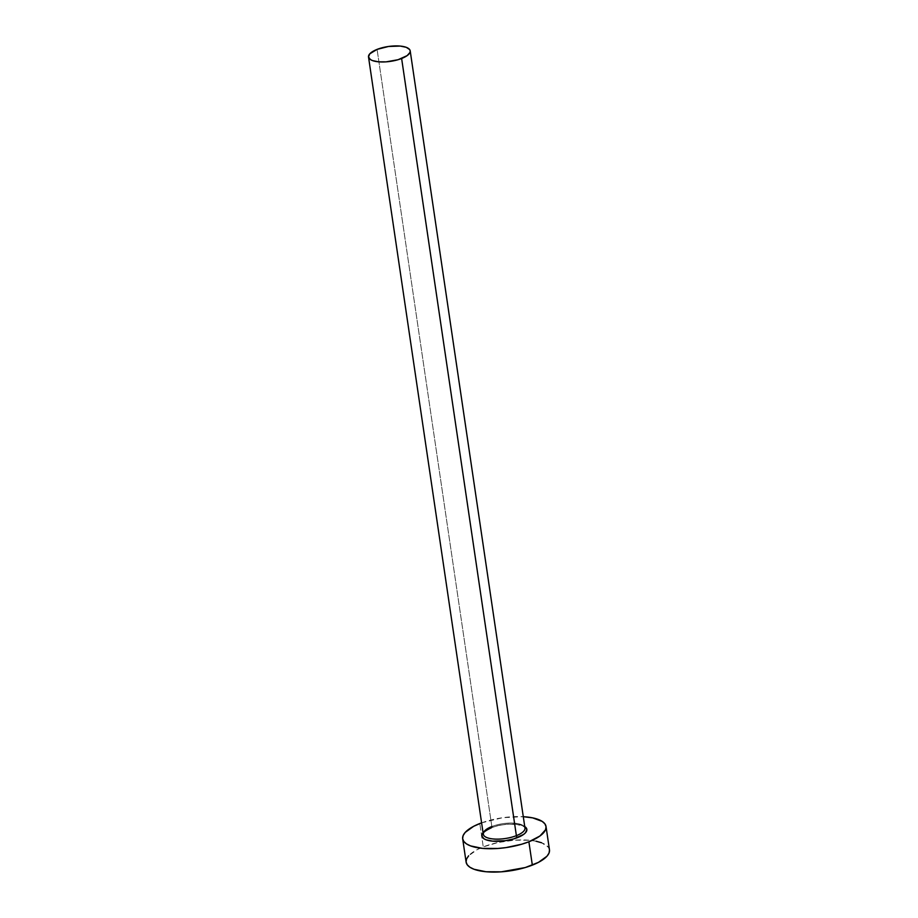 <?xml version="1.0" encoding="UTF-8"?>
<svg xmlns="http://www.w3.org/2000/svg" width="918" height="918" viewBox="0 0 918 918"><rect width="100%" height="100%" fill="white"/><g stroke="black" fill="none" stroke-linecap="round" stroke-linejoin="round"><path stroke-width="0.69" stroke-dasharray="4.59 3.44" d="M524.74 826.544A22.755 8.113 171.6 0 0 491.096 827.726L483.063 832.695A22.755 8.113 171.6 0 1 491.096 827.726L499.082 825.362L507.861 824.1L519.634 824.662L524.809 826.59M491.474 827.738C499.621 824.754 507.918 823.618 516.364 824.341C523.926 826.349 526.794 827.577 524.958 828.013A21.068 7.516 -8.4 0 0 513.093 823.09A21.068 7.516 -8.4 0 0 491.841 826.533L377.08 49.388L491.841 826.533A21.068 7.516 -8.4 0 0 483.27 834.164M549.469 849.85A42.125 15.032 -8.4 0 0 525.75 840.004A42.125 15.032 -8.4 0 0 483.258 846.889L479.804 823.526L483.258 846.889A42.125 15.032 -8.4 0 0 466.114 862.163L466.092 861.968M481.606 822.849A42.125 15.032 171.6 0 1 523.283 816.699L502.697 817.697L481.606 822.849M549.492 850.057L548.379 847.245L541.551 842.747M536.112 841.232L529.594 840.268L514.309 840.188L498.038 842.517L483.258 846.889L477.142 849.655L468.639 855.794M524.706 827.21A21.068 7.516 -8.4 0 0 491.841 826.533"/><path stroke-width="1.38" d="M491.841 826.533A21.068 7.516 -8.4 0 0 483.522 834.967A21.068 7.516 -8.4 0 0 516.386 835.655A1.687 0.861 -111.4 0 0 517.591 837.572A22.755 8.113 171.6 0 1 490.912 840.957A22.755 8.113 171.6 0 1 483.063 832.695M491.474 827.738C480.24 833.028 484.188 833.911 483.27 834.164A21.068 7.516 -8.4 0 0 495.135 839.098A21.068 7.516 -8.4 0 0 516.386 835.655A21.068 7.516 -8.4 0 0 524.958 828.013L410.197 50.869A21.068 7.516 171.6 0 1 401.625 58.5L516.386 835.655L401.625 58.5A21.068 7.516 171.6 0 1 380.373 61.942A21.068 7.516 171.6 0 1 368.52 57.019A21.068 7.516 171.6 0 1 377.08 49.388A21.068 7.516 171.6 0 1 398.332 45.946A21.068 7.516 171.6 0 1 410.197 50.869M462.672 838.8L466.114 862.163A42.125 15.032 -8.4 0 0 489.833 872.008A42.125 15.032 -8.4 0 0 532.337 865.123A42.125 15.032 -8.4 0 0 549.469 849.85L546.026 826.498A42.125 15.032 171.6 0 1 528.883 841.772L532.337 865.123L528.883 841.772A42.125 15.032 171.6 0 1 486.391 848.657A42.125 15.032 171.6 0 1 462.672 838.8A42.125 15.032 171.6 0 1 479.804 823.526A42.125 15.032 171.6 0 1 481.606 822.849L473.688 826.292L465.185 832.431L463.12 835.575L462.638 838.604L463.762 841.404L466.447 843.871L470.59 845.903L482.547 848.393L497.831 848.473L505.99 847.601L521.826 844.181L528.883 841.772L539.933 836L545.567 829.723L546.049 826.693L544.925 823.894L542.24 821.426L532.669 817.869L523.283 816.699A42.125 15.032 171.6 0 1 546.026 826.498M524.706 827.21A21.068 7.516 -8.4 0 1 516.386 835.655A1.687 0.861 68.6 0 0 517.591 837.572A22.755 8.113 171.6 0 0 524.74 826.544L526.863 829.436L525.486 832.764L523.558 834.462L513.782 838.88L505.233 840.716L492.576 841.152L486.115 839.809L483.878 838.708L481.824 835.862L483.201 832.534M468.639 855.794L466.574 858.938L466.092 861.968L467.216 864.767L469.901 867.235L474.032 869.266L486.001 871.744L501.274 871.836L525.28 867.544L538.453 862.369L546.956 856.23L549.021 853.086L549.492 850.057M541.551 842.747L536.112 841.232M377.08 49.388L369.77 53.841L368.508 56.927L370.402 59.555L372.478 60.577L378.457 61.816L386.099 61.862L398.102 59.704L407.156 55.619L409.967 52.475L410.208 50.96L409.646 49.561L406.238 47.311L400.248 46.072L388.532 46.474L377.08 49.388M483.27 834.164L368.52 57.019"/></g></svg>
